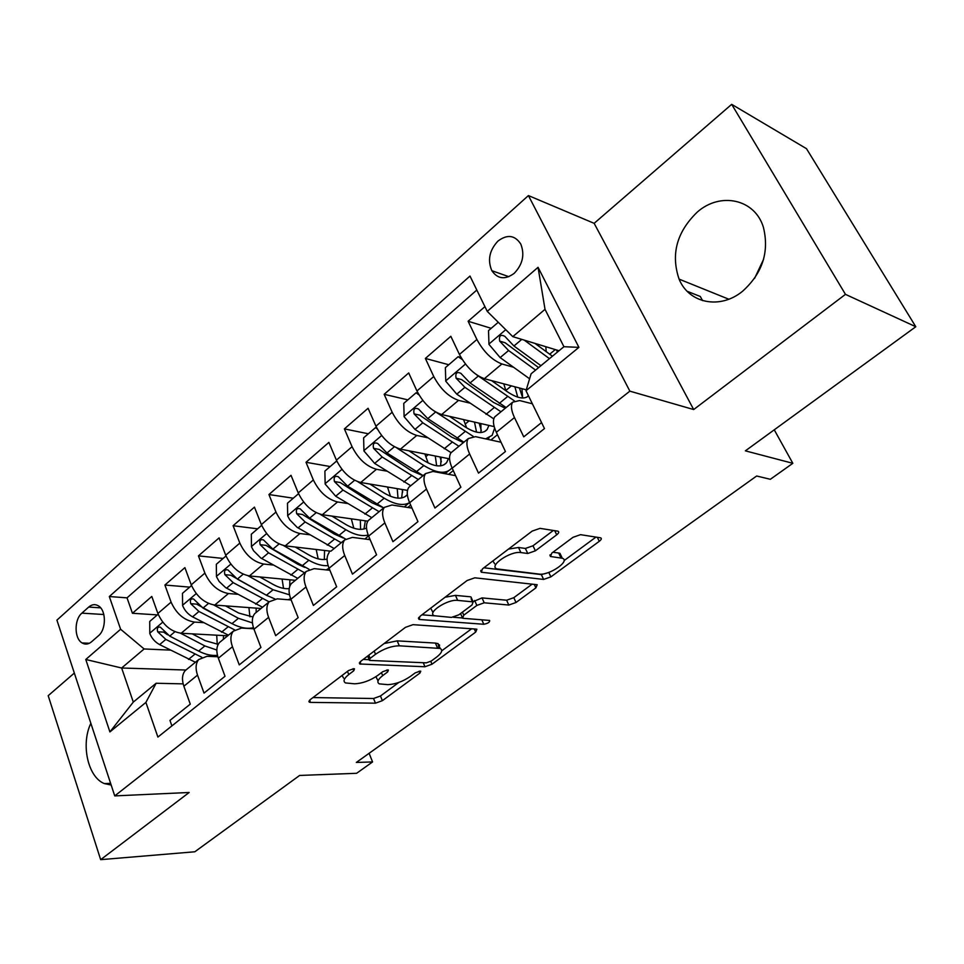 <?xml version="1.0" encoding="UTF-8"?>
<svg xmlns="http://www.w3.org/2000/svg" width="964" height="964" viewBox="0 0 964 964"><rect width="100%" height="100%" fill="white"/><g stroke="black" fill="none" stroke-linecap="round" stroke-linejoin="round"><path stroke-width="1.45" d="M353.74 668.703L348.546 670.558L310.227 699.659L309.251 702.154L310.468 702.394L375.454 703.178L382.371 700.671L419.967 673.041L420.75 671.233L420.111 671.113L415.207 672.884L410.254 676.523C402.675 681.608 395.18 684.32 387.769 684.645L379.262 683.862C376.671 682.223 377.804 679.487 382.684 675.644L387.673 671.92L388.408 670.076L387.721 669.932L382.672 671.751L377.683 675.475C370.007 680.692 362.295 683.464 354.547 683.801L345.498 682.934C342.823 681.235 343.907 678.439 348.763 674.559L353.788 670.751L354.499 668.859L353.74 668.703M697.346 212.02C676.764 231.902 670.679 254.279 679.09 279.126C688.802 303.226 719.843 309.902 742.437 291.369C762.452 273.366 769.441 252.014 763.416 227.335C754.933 198.933 720.301 191.715 697.346 212.02M754.595 278.367L763.596 259.268M90.857 723.301C80.699 744.304 87.881 777.249 104.377 783.587L111.173 785.033M497.978 241.048C489.423 250.23 487.374 260.111 491.845 270.703C497.665 279.09 505.112 279.97 514.198 273.342C522.705 264.449 524.898 254.689 520.777 244.037C514.872 235.108 507.269 234.119 497.978 241.048M556.698 534.827C558.867 533.068 559.301 531.863 557.999 531.2L540.045 528.356L532.2 531.08L482.494 568.832L481.313 572.218L543.612 579.436L550.878 576.87L599.271 541.322C601.416 539.623 601.873 538.466 600.668 537.84L580.533 534.671L573.002 537.309L551.818 553.071L550.504 556.493L562.301 558.252C570.869 560.843 548.974 575.761 539.165 574.098L497.014 568.917C488.013 566.169 510.51 550.673 520.873 552.577L527.754 553.493L535.382 550.818L556.698 534.827L554.71 530.646M74.336 673.065L48.2 695.683L100.666 859.659L194.812 851.778L299.635 775.442L356.596 773.297L372.574 761.946L356.343 762.44L756.656 475.999L770.344 479.289L792.83 463.31L774.249 429.811M845.464 294.357L731.688 104.341L594.149 223.335L693.682 409.555L845.464 294.357L915.8 326.736L745.377 450.851L792.83 463.31M693.682 409.555L629.866 391.155L114.74 795.903L56.912 620.129L528.417 195.572L629.866 391.155M100.666 859.659L189.173 792.48L114.74 795.903M413.026 624.66L405.47 627.335L360.813 661.244L359.789 663.991L424.967 666.751L431.993 664.208L475.698 632.095L476.891 629.251L476.144 629.094L413.026 624.66M420.039 616.273L467.118 580.509L474.818 577.81L537.189 584.726L535.9 587.871L516.017 602.488L508.823 605.043L484.217 602.801L476.855 605.428L463.78 615.165L462.599 618.165L463.371 618.334L489.64 620.442C489.917 622.202 487.965 623.467 483.795 624.262L419.81 619.503L418.942 619.31L420.039 616.273M731.688 104.341L806.494 148.685L915.8 326.736M484.928 306.636L468.118 321.253L491.194 328.314M513.547 367.248L501.895 363.97C492.086 360.15 483.747 351.993 476.891 339.485L459.442 354.463L450.839 336.291L425.377 358.439L448.778 364.741M469.721 403.085L458.551 400.361C448.622 396.855 440.355 388.914 433.752 376.538L416.942 390.974L408.712 372.948L384.154 394.3L407.844 399.867M427.51 437.704L416.761 435.451C406.736 432.233 398.542 424.509 392.167 412.255L375.948 426.184L368.079 408.278L344.389 428.896L368.344 433.776M386.817 471.155L376.454 469.287C366.332 466.359 358.21 458.84 352.065 446.706L336.412 460.141L328.881 442.392L306.01 462.286L330.182 466.54M347.57 503.497L337.533 501.967C327.338 499.304 319.277 491.965 313.348 479.952L298.238 492.929L291.02 475.312L268.932 494.532L293.297 498.195M309.685 534.767L299.937 533.526C289.682 531.104 281.693 523.958 275.957 512.065L261.365 524.609L254.448 507.136L233.095 525.717L257.641 528.814M273.077 565.024L263.594 564.036C253.291 561.843 245.374 554.866 239.831 543.094L225.709 555.228L219.093 537.888L198.439 555.867L223.13 558.445M237.698 594.294L228.456 593.535C218.105 591.571 210.26 584.75 204.898 573.11L191.246 584.835L184.895 567.639L164.904 585.028L171.098 602.139C176.279 613.67 184.076 620.322 194.451 622.093L203.476 622.648M189.715 587.124L164.904 585.028M171.893 725.892L169.965 720.397L190.27 704.13L183.871 686.223C181.678 679.632 182.112 674.451 185.172 670.643L187.546 668.703M217.852 656.749L206.995 656.303L198.717 659.545C195.692 663.328 195.294 668.522 197.524 675.125L204.031 693.092L225.022 676.27L218.346 658.207C216.057 651.568 216.394 646.374 219.37 642.626L221.696 640.711M253.833 628.793L241.53 628.058L233.36 631.143C230.42 634.878 230.119 640.072 232.457 646.736L239.253 664.871L260.955 647.471L253.99 629.239C251.592 622.539 251.833 617.346 254.713 613.646L256.99 611.779M438.644 644.868L439.488 644.916M291.164 599.982L277.234 598.849L269.185 601.777C266.341 605.452 266.148 610.646 268.595 617.37L275.68 635.674L298.153 617.659L290.875 599.259C288.357 592.511 288.501 587.305 291.273 583.678L293.49 581.858M329.905 570.278L314.168 568.639L306.263 571.399C303.515 575.002 303.431 580.207 305.998 586.98L313.396 605.44L336.665 586.799L329.061 568.23C326.435 561.422 326.447 556.228 329.122 552.649L329.17 551.01M370.152 539.671L352.39 537.382L344.63 539.936C342.003 543.479 342.039 548.673 344.726 555.505L352.463 574.134L376.575 554.806L368.622 536.08C365.862 529.212 365.754 524.03 368.308 520.524L370.393 518.813M412.002 508.124L391.962 505.003L384.383 507.353C381.877 510.824 382.033 516.005 384.853 522.898L392.938 541.696L417.954 521.644L409.64 502.75C406.736 495.833 406.495 490.652 408.929 487.23L410.929 485.591M455.586 475.65L432.981 471.444L425.582 473.577C423.208 476.963 423.509 482.133 426.462 489.073L434.933 508.04L460.876 487.242L452.176 468.179C449.128 461.202 448.754 456.044 451.044 452.719L452.959 451.14M501.039 442.247L475.517 436.656L468.323 438.548C466.094 441.837 466.528 446.983 469.637 453.996L478.506 473.119L505.437 451.526L496.327 432.306C493.134 425.269 492.604 420.123 494.737 416.894L496.568 415.388M459.442 354.463C466.202 366.923 474.505 374.996 484.362 378.695L526.284 389.817M416.942 390.974C423.449 403.314 431.691 411.17 441.657 414.544L494.183 426.63M375.948 426.184C382.226 438.391 390.408 446.031 400.47 449.128L449.573 458.84M336.412 460.141C342.473 472.227 350.571 479.674 360.717 482.506L407.507 490.387M298.238 492.929C304.094 504.895 312.119 512.161 322.338 514.728L367.85 521.175M261.365 524.609C267.016 536.442 274.981 543.527 285.248 545.853L330.881 551.203M225.709 555.228C231.179 566.94 239.084 573.857 249.399 575.954L295.382 580.316M191.246 584.835C196.536 596.427 204.356 603.175 214.719 605.067L261.003 608.489M91.532 641.807L98.449 635.77C106.269 629.564 106.353 610.598 98.605 605.982C95.303 603.922 92.002 604.271 88.712 607.055L81.892 613.14C74.083 619.491 74.192 638.566 82.097 642.94C85.242 644.783 88.387 644.398 91.532 641.807M487.242 311.372L538.057 267.317L578.906 347.365L525.995 390.745L531.092 373.815L563.928 346.715L545.022 309.336L512.788 336.641L487.242 311.372L469.986 276.053L109.318 596.535L120.621 629.251L144.118 648.965L170.351 650.11M525.995 390.745L544.479 428.57L157.891 737.074L145.901 702.394L109.908 731.917L85.772 659.484L120.621 629.251M532.381 403.808L519.644 400.554L512.679 402.181L494.737 416.894M476.819 290.031L127.031 597.849L132.442 613.273L151.794 596.439L157.879 613.478C163 624.961 170.761 631.553 181.16 633.252L227.697 635.794M512.679 402.181C510.607 405.374 511.197 410.507 514.463 417.557L523.753 436.849L541.551 422.581M204.898 573.11L198.439 555.867M239.831 543.094L233.095 525.717M275.957 512.065L268.932 494.532M313.348 479.952L306.01 462.286M352.065 446.706L344.389 428.896M392.167 412.255L384.154 394.3M433.752 376.538L425.377 358.439M476.891 339.485L468.118 321.253M512.788 336.641L559.048 350.739M144.118 648.965L121.645 668.004L133.309 702.081L156.12 683.259L145.901 702.394M185.932 670.028L121.645 668.004L85.772 659.484M183.16 683.874L156.12 683.259M687.199 291.297L700.298 296.478L702.587 300.623M594.149 223.335L528.417 195.572M372.574 761.946L369.116 753.306M157.361 614.899L132.442 613.273M127.031 597.849L109.318 596.535M439.608 645.265L438.789 645.217M331.279 550.89L344.63 539.936M368.381 539.442L369.622 538.43M407.796 507.462L410.676 505.124M448.609 474.348L453.261 470.577M490.917 440.03L497.472 434.716M133.309 702.081L109.908 731.917M538.057 267.317L545.022 309.336M578.906 347.365L563.928 346.715M342.099 675.463L343.533 678.041M375.924 676.704L378.045 680.873M312.975 697.575L373.55 698.502L380.467 695.996L398.903 682.404M441.717 650.833L471.637 628.769M363.187 659.436L369.055 659.689M370.116 658.376L369.393 660.304L370.116 660.448L426.317 662.846L431.257 661.063L436.559 657.147C441.813 653.062 443.018 650.158 440.174 648.447L399.289 645.808C391.456 645.976 383.539 648.796 375.526 654.279L370.116 658.376L368.802 655.171M438.909 648.049L438.114 643.651L435.391 643.072L437.463 647.868M384.118 643.542L397.204 640.867L435.391 643.072M532.2 584.112L513.812 597.668L516.017 602.488M473.071 601.693L482.024 597.897L506.63 600.223L513.812 597.668M462.286 617.96L453.285 617.261M434.511 615.803L421.943 614.815M457.671 600.391C447.429 598.981 426.353 612.984 434.415 615.755L451.501 617.406L458.9 614.779L471.986 604.994L473.167 601.898L457.671 600.391L455.454 595.378L445.067 597.258M430.691 608.176L433.029 612.562M471.119 598.777L472.432 601.729M455.454 595.378L470.227 596.776M508.486 549.094L518.512 547.492L525.392 548.444L533.008 545.781L553.372 530.441M492.893 560.94L494.713 563.856M561.53 556.614L559.964 553.336L558.662 553.023L561.012 557.951M552.938 552.239L558.662 553.023M564.048 560.626L595.981 537.081M483.88 567.784L541.346 574.58L547.022 573.014M158.156 614.213L149.733 621.443L149.794 633.505C151.758 638.373 155.047 642.072 159.638 644.615L195.403 662.268M217.249 644.326L216.707 635.192M180.473 633.191L204.874 645.94L216.84 650.037M192.246 633.854L205.212 640.662L218.189 644.362M217.454 655.291C211.706 655.954 205.428 654.556 198.62 651.086L169.736 636.107L160.313 627.13C157.626 626.733 156.758 628.287 157.698 631.794L165.82 639.409L201.789 657.255M223.515 635.565L223.359 639.349M167.579 634.794L163.627 632.119L157.698 631.794M191.523 585.57L182.485 593.318L182.594 605.549C184.63 610.465 187.956 614.237 192.571 616.852L228.42 635.192M249.905 616.827L248.929 607.597M213.743 604.97L238.421 618.298L252.435 622.913M225.492 605.862L238.662 613.02L252.917 616.984M253.448 627.697C247.182 629.191 240.024 627.829 231.963 623.624L202.994 608.067L193.559 598.981C190.727 598.475 189.788 600.054 190.739 603.705L198.946 611.477L234.674 629.914M256.183 608.139L256.135 612.477M230.456 622.816L196.644 604.139L190.739 603.705M260.135 609.2L260.208 608.429M226.01 555.963L216.334 564.277L216.466 576.665L219.129 581.485L225.672 587.654L262.521 607.248M283.537 588.365L282.078 579.051M248.085 575.773L273.077 589.751L289.525 594.824M259.81 576.942L273.222 584.473C279.09 587.715 284.428 589.1 289.212 588.618L289.224 588.558M274.8 598.885L266.401 595.246L237.349 579.111L227.926 569.917C224.937 569.278 223.925 570.869 224.889 574.677L233.168 582.63L269.125 601.837M290.031 599.897L290.827 599.126M290.682 598.764L287.923 599.716M289.851 579.786L289.73 586.474M267.245 595.704L230.758 575.231L224.889 574.677M294.08 581.376L294.153 580.195M261.666 525.356L251.303 534.249L251.471 546.817L253.556 550.745L260.822 558.011L297.743 578.376M318.168 558.855L316.204 549.492M283.524 545.552L308.878 560.253C316.011 564.314 322.422 566.097 328.122 565.615M295.261 547.034L308.914 554.975C315.879 558.927 321.94 560.301 327.085 559.084M309.07 569.29L272.872 549.167L263.461 539.888C260.304 539.105 259.208 540.708 260.172 544.684L268.546 552.818L304.564 572.785M329.049 568.194L326.266 569.905M324.555 550.468L324.326 559.506M304.708 567.398L297.719 564.217L266.004 545.359L260.172 544.684M298.551 493.689L287.477 503.196L287.682 515.957L289.827 519.921L297.165 527.344L334.147 548.528M353.812 528.2L351.318 518.837M320.108 514.246L345.907 529.754C354.607 534.851 362.042 536.599 368.188 535.008M331.905 516.077L345.823 524.476C354.306 529.405 361.199 530.598 366.513 528.043M345.534 539.021L309.601 518.21L300.214 508.835C296.9 507.883 295.719 509.486 296.671 513.667L305.13 521.982L341.208 542.744M365.308 520.958L363.97 528.995M368.525 535.839L364.922 538.997M360.343 520.114L360.584 529.369M343.184 537.984L334.243 534.044L302.455 514.475L296.671 513.667M337.207 461.889L336.376 461.226L324.892 471.083L325.145 484.024L335.701 496.219L371.791 517.668M390.48 496.291L387.48 487.013M357.873 481.747L384.202 498.195C394.915 504.618 403.374 506.1 409.579 502.63M369.79 484.024L383.997 492.929C394.71 499.244 402.494 499.834 407.35 494.725L404.591 496.966M383.732 507.895L347.618 486.169L338.268 476.71C334.773 475.565 333.496 477.192 334.436 481.566L342.991 490.074L379.093 511.691M402.723 491.977L402.084 489.471M408.905 503.015L404.326 506.931M397.228 488.652L398.012 498.159M382.756 507.462L372.032 502.822L340.172 482.518L334.436 481.566M401.663 497.966L402.603 489.555M377.346 429.004L375.526 427.618L363.633 437.825L363.934 450.959L374.635 463.395L410.748 485.736M428.137 462.949L424.871 453.96M396.782 447.947L423.859 465.528C436.764 473.432 446.007 474.372 451.55 468.347L451.983 467.769M408.977 450.815L423.521 460.286C434.27 466.889 441.958 467.673 446.585 462.648L448.477 458.623M423.1 475.613L386.986 452.996L377.671 443.452C373.996 442.102 372.622 443.729 373.55 448.32L382.19 457.032L418.304 479.542M441.379 461.84L440.03 456.948M435.27 456.008L436.656 465.781M422.991 475.698L411.122 470.528L379.226 449.429L373.55 448.32M440.644 465.829L441.114 457.165M375.526 427.618L376.755 427.871M419.003 394.927L416.087 392.794L403.771 403.374L404.109 416.713L414.978 429.402L451.08 452.682M466.684 427.908L463.588 419.593M436.668 412.604L473.24 436.379M485.627 438.873L492.17 435.33L494.616 428.064M449.525 416.364L464.443 426.474C475.18 433.354 482.747 434.366 487.145 429.51L488.917 425.413M463.877 442.187L427.775 418.617L418.521 409.013C414.653 407.435 413.17 409.049 414.074 413.881L422.798 422.798L458.912 446.26M481.325 430.498L479.156 423.172M474.493 422.099L476.553 432.137M463.407 442.572L451.598 437.078L419.677 415.147L414.074 413.881M480.952 432.535L480.891 423.57M416.087 392.794L418.075 393.276M462.286 359.56L458.141 356.692L445.368 367.658L445.766 381.202L456.779 394.156L493.785 418.882M505.871 390.733L503.786 383.841M476.819 374.96L514.282 400.807M531.309 403.53L532.056 403.133M491.507 380.587L506.859 391.42C516.921 398.228 524.139 399.723 528.525 395.915M506.124 407.555L470.058 382.973L460.864 373.321C456.803 371.477 455.213 373.092 456.08 378.165L464.901 387.323L500.979 411.785M522.669 397.879L519.463 388.01M514.897 386.793L517.728 397.132M505.269 408.254L493.544 402.422L461.623 379.611L456.08 378.165M522.645 397.999L521.958 388.673M458.141 356.692L461.021 357.487M498.255 322.265L488.519 330.616L488.965 344.377L500.159 357.608L529.598 378.792M546.251 351.715L545.781 346.691M524.235 340.123L549.456 358.656M534.984 343.401L552.42 356.21M556.505 349.968L557.445 352.065M538.611 367.609L505.124 342.75L499.665 341.123L508.582 350.51L535.586 370.104M540.937 365.681L513.933 345.992L504.799 336.303C500.557 334.183 498.846 335.785 499.665 341.123M501.895 363.97L484.362 378.695M458.551 400.361L441.657 414.544M416.761 435.451L400.47 449.128M376.454 469.287L360.717 482.506M337.533 501.967L322.338 514.728M299.937 533.526L285.248 545.853M263.594 564.036L249.399 575.954M228.456 593.535L214.719 605.067M194.451 622.093L181.16 633.252M197.524 675.125L183.871 686.223M514.463 417.557L496.327 432.306M469.637 453.996L452.176 468.179M426.462 489.073L409.64 502.75M384.853 522.898L368.622 536.08M344.726 555.505L329.061 568.23M305.998 586.98L290.875 599.259M268.595 617.37L253.99 629.239M232.457 646.736L218.346 658.207M171.098 602.139L157.879 613.478M103.835 614.526L81.892 613.14M100.642 607.85L88.712 607.055M347.474 671.378L348.763 674.559M386.865 669.992L387.673 671.92M381.455 672.655L382.684 675.644M419.183 671.185L419.967 673.041M380.467 695.996L382.371 700.671M373.55 698.502L375.454 703.178M309.613 700.189L310.468 702.394M352.981 668.751L353.788 670.751M474.312 628.962L475.698 632.095M430.788 661.376L431.993 664.208M423.256 662.714L424.967 666.751M359.946 662.003L360.849 664.208M397.204 640.867L399.289 645.808M374.201 651.074L375.526 654.279M534.261 584.329L535.9 587.871M506.63 600.223L508.823 605.043M482.024 597.897L484.217 602.801M474.649 600.5L476.855 605.428M462.431 612.128L463.78 615.165M481.795 619.768L483.795 624.262M418.882 617.346L419.81 619.503M533.008 545.781L535.382 550.818M525.392 548.444L527.754 553.493M518.512 547.492L520.873 552.577M550.143 554.758L551.01 556.614M597.294 537.285L599.271 541.322M548.793 572.423L550.878 576.87M541.346 574.58L543.612 579.436M481.024 570.278L481.976 572.375M162.759 622.141L149.794 633.203M194.692 654.327L188.498 659.424M204.874 645.94L198.62 651.086M165.82 639.409L159.638 644.615M174.93 631.721L169.736 636.107M196.234 593.595L182.582 605.235M227.902 626.962L221.515 632.227M238.421 618.298L231.963 623.624M198.946 611.477L192.571 616.852M208.501 603.428L202.994 608.067M230.842 564.097L216.454 576.364M262.208 598.704L255.605 604.139M273.077 589.751L266.401 595.246M233.168 582.63L226.576 588.185M243.193 574.183L237.349 579.111M266.618 533.598L251.471 546.504M297.647 569.507L290.827 575.122M308.878 560.253L301.985 565.928M268.546 552.818L261.738 558.554M279.066 543.949L272.872 549.167M303.636 502.039L287.67 515.644M334.291 539.322L327.23 545.13M345.907 529.754L338.774 535.623M305.13 521.982L298.081 527.923M316.18 512.667L309.601 518.21M341.955 469.36L325.133 483.699M387.889 488.025L388.829 487.242M372.188 508.088L364.886 514.113M384.202 498.195L376.828 504.268M342.991 490.074L335.701 496.219M354.583 480.301L347.618 486.169M381.648 435.523L363.922 450.634M425.859 456.611L428.269 454.622M411.411 475.782L403.856 482M423.859 465.528L416.219 471.83M382.19 457.032L374.635 463.395M394.372 446.766L386.986 452.996M422.786 400.434L404.097 416.376M465.13 424.136L469.094 420.858M452.032 442.319L444.211 448.766M464.925 431.691L457.008 438.222M422.798 422.798L414.978 429.402M435.608 412.014L427.775 418.617M465.467 364.055L445.754 380.864M505.775 390.528L511.402 385.865M494.122 407.639L486.013 414.327M507.486 396.626L499.28 403.386M464.901 387.323L456.779 394.156M478.264 376.056L470.058 382.973M505.763 329.688L488.953 344.028M549.661 354.222L555.276 349.595M508.582 350.51L500.159 357.608M521.777 339.376L513.933 345.992M728.808 299.214L679.09 279.126M110.607 783.346L104.377 783.587M508.847 276.68L491.845 270.703M198.717 659.545L185.172 670.643M233.36 631.143L219.37 642.626M269.185 601.777L254.713 613.646M306.263 571.399L291.273 583.678M384.383 507.353L368.308 520.524M425.582 473.577L408.929 487.23M468.323 438.548L451.044 452.719M89.375 643.265L82.097 642.94M308.89 701.202L309.251 702.154M359.355 662.919L359.789 663.991M367.658 656.05L369.092 659.545M438.114 643.651L440.174 648.447M460.563 613.526L462.118 617.044M470.962 596.945L473.167 601.898M418.424 618.105L418.942 619.31M559.964 553.336L562.301 558.252M549.914 555.228L550.504 556.493M480.711 570.881L481.313 572.218M444.994 473.673L448.284 470.998M443.874 464.865L446.585 462.648M487.35 439.247L489.049 437.873M484.555 431.631L487.145 429.51M526.681 397.216L528.453 395.758"/></g></svg>
